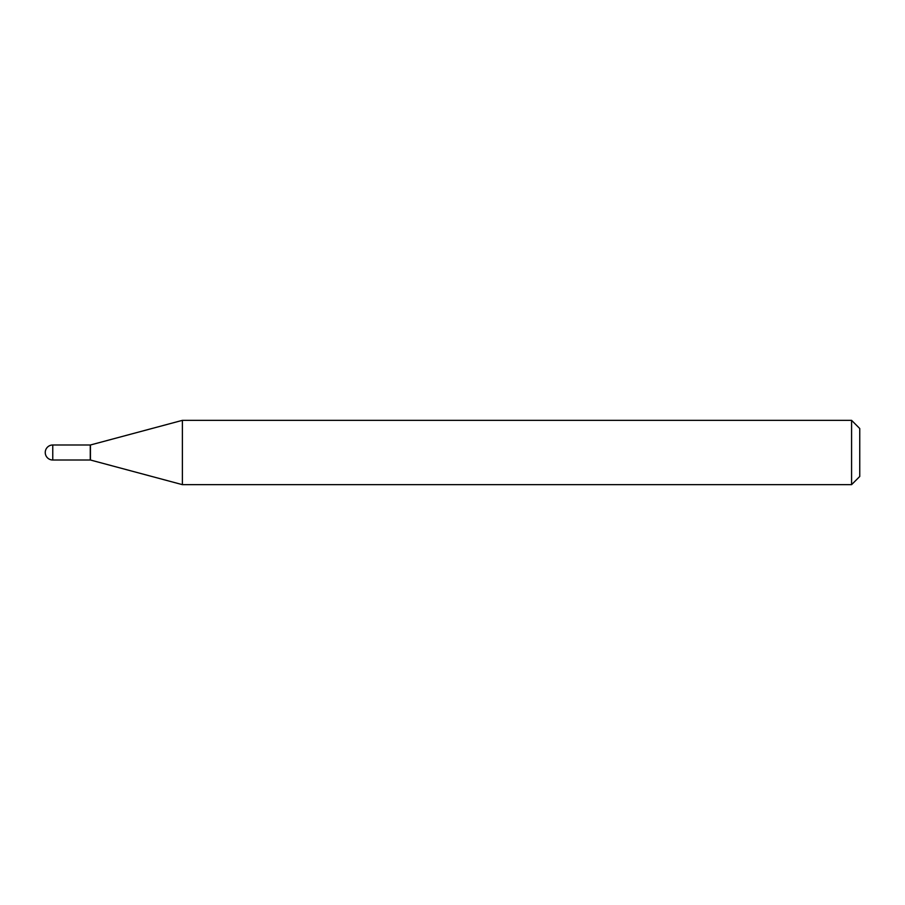 <?xml version="1.0" encoding="UTF-8"?>
<svg xmlns="http://www.w3.org/2000/svg" width="905" height="905" viewBox="0 0 905 905"><rect width="100%" height="100%" fill="white"/><g stroke="black" fill="none" stroke-linecap="round" stroke-linejoin="round"><path stroke-width="1.36" d="M52.762 444.989L90.274 444.989L90.274 460.012L52.762 460.012A7.511 7.511 0 0 1 45.25 452.5A7.511 7.511 0 0 1 52.762 444.989L52.762 460.012M859.75 428.518L859.75 476.483L851.582 484.65L851.582 420.35L859.75 428.518M182.38 484.65L90.432 460.012L90.432 444.989L182.38 420.35L182.38 484.65L851.582 484.65M182.38 420.35L851.582 420.35"/></g></svg>
